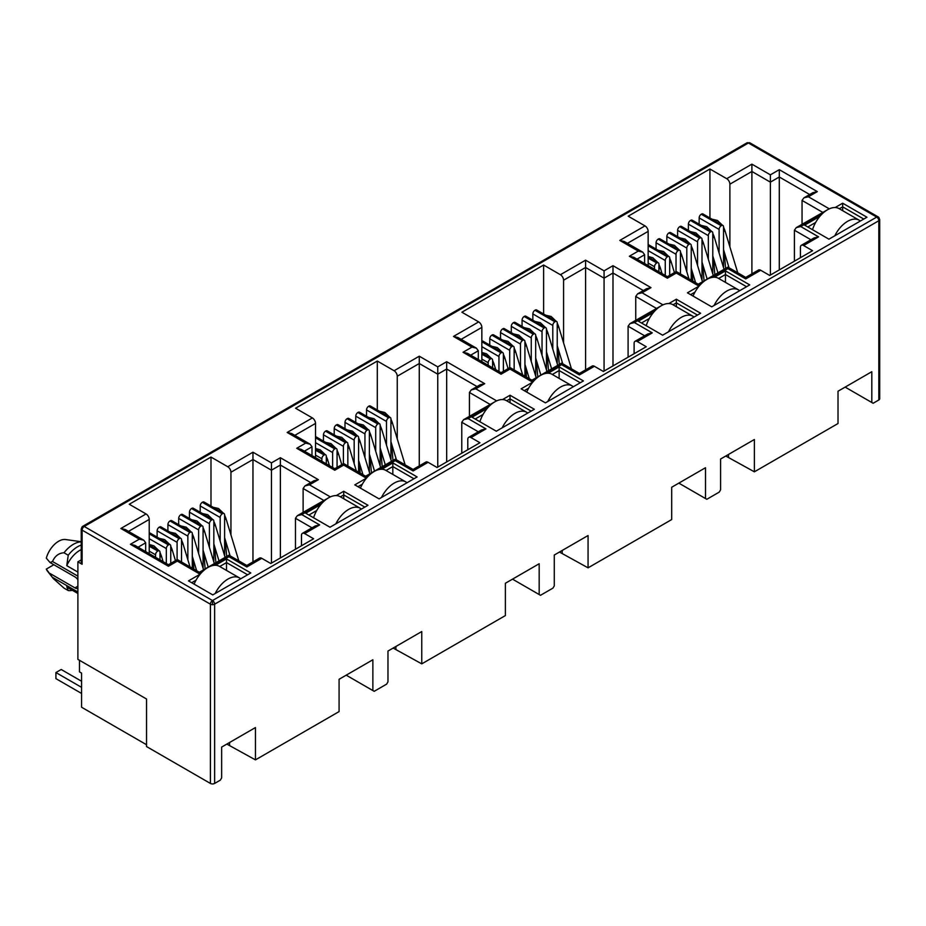 <?xml version="1.0" encoding="UTF-8"?>
<svg xmlns="http://www.w3.org/2000/svg" width="926" height="926" viewBox="0 0 926 926"><rect width="100%" height="100%" fill="white"/><g stroke="black" fill="none" stroke-linecap="round" stroke-linejoin="round"><path stroke-width="1.39" d="M878.137 216.892L749.91 142.859A2.986 1.725 120 0 0 748.416 142.998L876.714 217.078A2.986 1.725 -60 0 1 878.207 216.927L879.7 219.508A2.986 1.725 180 0 1 878.82 220.735A2.986 1.725 -120 0 0 876.714 217.078L212.517 600.546A2.986 1.725 120 0 0 210.41 604.203L210.41 783.442L146.528 746.553L146.528 699.003L77.888 659.37L77.888 561.827L81.233 559.894M212.517 600.546A2.986 1.725 60 0 1 214.635 604.203A2.986 1.725 180 0 1 212.517 604.701L212.517 600.546L84.22 526.466L748.416 142.998A2.986 1.725 -120 0 0 746.923 142.859L82.727 526.327A2.986 1.725 60 0 1 84.22 526.466A2.986 1.725 120 0 0 82.113 530.123A2.986 1.725 180 0 1 81.233 528.908L81.233 563.054A2.986 1.725 -0 0 0 82.113 564.27L77.888 561.827M77.888 579.745A6.725 3.878 -120 0 0 74.983 576.921L50.039 562.522L52.516 561.515C54.923 556.005 58.755 553.088 64.01 552.776L68.235 555.218L66.765 565.67L77.888 572.083M879.7 219.508L879.7 398.747A2.986 1.725 180 0 1 878.82 399.974L873.125 403.261L845.137 387.103M871.806 402.497L871.806 371.708L838.018 391.223L838.018 423.529L754.377 471.82L754.377 439.503L720.59 459.018L720.59 489.808L719.27 492.088L706.816 499.288L705.496 498.524L705.496 467.734L671.697 487.238L671.697 519.555L588.068 567.835L588.068 535.529L554.28 555.033L554.28 585.822L552.961 588.114L540.495 595.302L539.175 594.538L539.175 563.749L505.388 583.264L505.388 615.57L421.758 663.861L421.758 631.544L387.971 651.059L387.971 681.837L386.651 684.129L374.185 691.317L372.865 690.565L372.865 659.775L339.078 679.279L339.078 711.596L255.449 759.876L255.449 727.57L221.65 747.074L221.65 777.863L220.33 780.143L214.635 783.442A2.986 1.725 180 0 1 210.41 783.442M754.377 471.82L725.764 456.02M728.507 456.877L728.507 454.446M705.496 498.524L678.827 483.129M588.068 567.835L559.454 552.046M562.198 552.903L562.198 550.461M539.175 594.538L512.518 579.144M421.758 663.861L393.145 648.061M395.888 648.918L395.888 646.487M372.865 690.565L346.208 675.17M255.449 759.876L226.835 744.087M229.579 744.944L229.579 742.502M794.404 261.19L794.404 230.215L810.933 239.753M725.59 268.424L724.282 252.069M709.929 217.98L709.929 169.007L726.713 178.695A4.48 2.581 60 0 1 729.885 184.181L729.885 246.848M648.154 265.577L648.154 231.373A4.48 2.581 -120 0 0 644.982 225.886L628.198 216.186L709.929 169.007M628.094 357.204L628.094 326.23L644.623 335.779M559.281 364.439L557.973 348.083M543.608 314.007L543.608 265.021L560.404 274.721A4.48 2.581 60 0 1 563.575 280.208L563.575 342.875M481.844 361.603L481.844 327.387A4.48 2.581 -120 0 0 478.673 321.901L461.877 312.212L543.608 265.021M461.773 453.231L461.773 422.256L478.314 431.794M392.971 460.465L391.663 444.098M377.299 410.021L377.299 361.047L394.094 370.736A4.48 2.581 60 0 1 397.254 376.222L397.254 438.889M315.523 457.618L315.523 423.413A4.48 2.581 -120 0 0 312.363 417.927L295.568 408.227L377.299 361.047M295.463 549.245L295.463 518.271L311.993 527.82M226.662 556.48L225.354 540.124M210.989 506.047L210.989 457.062L227.773 466.75A4.48 2.581 60 0 1 230.944 472.237L230.944 534.915M149.213 553.644L149.213 519.428A4.48 2.581 -120 0 0 146.042 513.942L129.258 504.253L210.989 457.062M336.219 495.595L343.72 491.266L368.004 505.283L329.992 527.23L305.707 513.212L320.917 504.427M835.159 207.528L842.66 203.199L866.944 217.228L828.932 239.174L804.648 225.157L819.846 216.371M714.467 277.221L725.452 270.878L749.736 284.895L711.724 306.842L687.439 292.824L699.153 286.053M800.423 257.706L800.423 247.346A4.48 2.581 60 0 1 801.349 245.297A4.48 2.581 60 0 1 803.594 245.517L812.565 250.703L769.691 275.45L760.721 270.265A4.48 2.581 -120 0 0 758.475 270.045L745.719 277.406L727.882 267.105L698.262 284.201L676.293 271.526L667.368 276.677L633.835 257.312L629.356 256.247L638.28 251.096L642.76 252.161L644.612 254.754L644.612 263.54M634.113 353.732L634.113 343.361A4.48 2.581 60 0 1 635.039 341.312A4.48 2.581 60 0 1 637.273 341.532L646.255 346.718L603.382 371.465L594.399 366.291A4.48 2.581 -120 0 0 592.165 366.059L579.41 373.433L561.561 363.119L531.941 380.227L509.983 367.541L501.059 372.692L467.526 353.338L463.046 352.262L471.971 347.111L476.45 348.188L478.302 350.769L478.302 359.554M548.157 373.236L559.13 366.893L583.426 380.922L545.414 402.868L521.118 388.839L532.844 382.079M668.85 303.554L676.35 299.225L700.635 313.243L662.622 335.189L638.327 321.172L653.536 312.398M467.792 449.747L467.792 439.387A4.48 2.581 60 0 1 468.718 437.327A4.48 2.581 60 0 1 470.964 437.558L479.946 442.732L437.072 467.491L428.09 462.305A4.48 2.581 -120 0 0 425.856 462.086L413.1 469.447L395.252 459.146L365.631 476.242L343.673 463.567L334.749 468.718L301.216 449.353L296.737 448.288L305.649 443.126L310.129 444.202L311.993 446.795L311.993 455.58M381.836 469.25L392.821 462.919L417.105 476.936L379.093 498.882L354.808 484.865L366.534 478.094M502.54 399.569L510.029 395.24L534.325 409.269L496.301 431.215L472.017 417.186L487.226 408.412M301.482 545.773L301.482 535.402A4.48 2.581 60 0 1 302.408 533.353A4.48 2.581 60 0 1 304.654 533.573L313.625 538.758L270.762 563.506L261.78 558.32A4.48 2.581 -120 0 0 259.535 558.1L246.791 565.462L228.942 555.16L199.321 572.268L177.352 559.582L168.428 564.733L134.895 545.379L130.416 544.303L139.34 539.152L143.819 540.217L145.683 542.81L145.683 551.595M215.526 565.277L226.511 558.934L250.796 572.951L212.783 594.909L188.499 580.88L200.213 574.12M760.721 270.265L745.719 278.923C745.719 276.955 745.719 276.955 745.719 278.923C745.719 276.955 745.719 276.955 745.719 278.923L727.882 268.621C727.882 266.642 727.882 266.642 727.882 268.621L712.87 277.291M801.349 245.297L814.104 237.924L818.584 236.859L803.594 245.517M821.455 214.601L800.735 226.557L796.256 227.622L794.404 230.215M146.528 744.724L81.581 707.232L81.581 673.098L79.474 671.871L79.474 660.296M726.713 178.695L751.9 164.157L751.9 273.841M699.153 224.208L699.153 217.899L719.108 229.416L719.108 253.076M719.108 229.416A2.986 1.725 -60 0 1 721.227 225.759L721.435 225.643A2.986 1.725 -60 0 1 722.928 225.493L702.973 213.964A2.986 1.725 120 0 0 701.48 214.114L701.271 214.242A2.986 1.725 120 0 0 699.153 217.899M648.154 250.633L665.262 260.507A2.986 1.725 -60 0 1 667.368 256.849L667.577 256.733A2.986 1.725 -60 0 1 669.07 256.583L649.114 245.066A2.986 1.725 120 0 0 648.154 244.985M656.071 249.082L656.071 242.774L676.026 254.291L676.026 271.677M676.026 254.291A2.986 1.725 -60 0 1 678.145 250.633L678.353 250.518A2.986 1.725 -60 0 1 679.846 250.367L659.891 238.839A2.986 1.725 120 0 0 658.398 238.989L658.189 239.116A2.986 1.725 120 0 0 656.071 242.774M666.847 242.855L666.847 236.558L686.803 248.075L686.803 271.723M686.803 248.075A2.986 1.725 -60 0 1 688.909 244.418L689.129 244.29A2.986 1.725 -60 0 1 690.622 244.151L670.655 232.623A2.986 1.725 120 0 0 669.162 232.773L668.954 232.889A2.986 1.725 120 0 0 666.847 236.558M677.612 236.639L677.612 230.331L697.567 241.86L697.567 265.507M697.567 241.86A2.986 1.725 -60 0 1 699.686 238.202L699.894 238.075A2.986 1.725 -60 0 1 701.387 237.924L681.432 226.407A2.986 1.725 120 0 0 679.939 226.557L679.73 226.673A2.986 1.725 120 0 0 677.612 230.331M688.388 230.424L688.388 224.115L708.344 235.644L708.344 259.292M708.344 235.644A2.986 1.725 -60 0 1 710.45 231.975L710.67 231.859A2.986 1.725 -60 0 1 712.163 231.708L692.197 220.191A2.986 1.725 120 0 0 690.703 220.342L690.495 220.457A2.986 1.725 120 0 0 688.388 224.115M594.399 366.291L579.41 374.937C579.41 372.97 579.41 372.97 579.41 374.937C579.41 372.97 579.41 372.97 579.41 374.937L561.561 364.636C561.561 362.668 561.561 362.668 561.561 364.636L546.548 373.305M635.039 341.312L647.795 333.95L652.274 332.874L637.273 341.532M655.133 310.615L634.426 322.572L629.946 323.649L628.094 326.23M560.404 274.721L585.591 260.171L585.591 369.856M532.844 320.222L532.844 313.914L552.799 325.443L552.799 349.09M552.799 325.443A2.986 1.725 -60 0 1 554.917 321.785L555.125 321.658A2.986 1.725 -60 0 1 556.619 321.507L536.663 309.99A2.986 1.725 120 0 0 535.17 310.141L534.95 310.256A2.986 1.725 120 0 0 532.844 313.914M481.844 346.66L498.952 356.533A2.986 1.725 -60 0 1 501.059 352.875L501.267 352.748A2.986 1.725 -60 0 1 502.76 352.609L482.805 341.081A2.986 1.725 120 0 0 481.844 341M489.761 345.097L489.761 338.789L509.717 350.317L509.717 367.691M509.717 350.317A2.986 1.725 -60 0 1 511.823 346.66L512.043 346.532A2.986 1.725 -60 0 1 513.536 346.382L493.581 334.865A2.986 1.725 120 0 0 492.088 335.015L491.868 335.131A2.986 1.725 120 0 0 489.761 338.789M500.526 338.881L500.526 332.573L520.493 344.09L520.493 367.749M520.493 344.09A2.986 1.725 -60 0 1 522.6 340.432L522.808 340.317A2.986 1.725 -60 0 1 524.301 340.166L504.346 328.649A2.986 1.725 120 0 0 502.853 328.788L502.644 328.915A2.986 1.725 120 0 0 500.526 332.573M511.302 332.654L511.302 326.357L531.258 337.874L531.258 361.522M531.258 337.874A2.986 1.725 -60 0 1 533.376 334.217L533.584 334.101A2.986 1.725 -60 0 1 535.078 333.95L515.122 322.422A2.986 1.725 120 0 0 513.629 322.572L513.409 322.699A2.986 1.725 120 0 0 511.302 326.357M522.067 326.438L522.067 320.13L542.034 331.658L542.034 355.306M542.034 331.658A2.986 1.725 -60 0 1 544.141 328.001L544.349 327.873A2.986 1.725 -60 0 1 545.842 327.735L525.887 316.206A2.986 1.725 120 0 0 524.394 316.356L524.185 316.472A2.986 1.725 120 0 0 522.067 320.13M428.09 462.305L413.1 470.964C413.1 468.984 413.1 468.984 413.1 470.964C413.1 468.984 413.1 468.984 413.1 470.964L395.252 460.662C395.252 458.683 395.252 458.683 395.252 460.662L380.239 469.32M468.718 437.327L481.474 429.965L485.953 428.9L470.964 437.558M488.824 406.63L468.116 418.598L463.637 419.663L461.773 422.256M394.094 370.736L419.27 356.197L419.27 465.882M366.534 416.237L366.534 409.94L386.489 421.457L386.489 445.105M386.489 421.457A2.986 1.725 -60 0 1 388.596 417.8L388.816 417.684A2.986 1.725 -60 0 1 390.309 417.533L370.342 406.005A2.986 1.725 120 0 0 368.849 406.155L368.641 406.282A2.986 1.725 120 0 0 366.534 409.94M315.523 442.674L332.631 452.548A2.986 1.725 -60 0 1 334.749 448.89L334.957 448.774A2.986 1.725 -60 0 1 336.451 448.624L316.495 437.107A2.986 1.725 120 0 0 315.523 437.026M323.452 441.112L323.452 434.815L343.407 446.332L343.407 463.718M343.407 446.332A2.986 1.725 -60 0 1 345.514 442.674L345.722 442.559A2.986 1.725 -60 0 1 347.227 442.408L327.26 430.879A2.986 1.725 120 0 0 325.767 431.03L325.558 431.157A2.986 1.725 120 0 0 323.452 434.815M334.217 434.896L334.217 428.588L354.172 440.116L354.172 463.764M354.172 440.116A2.986 1.725 -60 0 1 356.29 436.459L356.498 436.331A2.986 1.725 -60 0 1 357.992 436.181L338.036 424.664A2.986 1.725 120 0 0 336.543 424.814L336.335 424.93A2.986 1.725 120 0 0 334.217 428.588M344.993 428.68L344.993 422.372L364.948 433.9L364.948 457.548M364.948 433.9A2.986 1.725 -60 0 1 367.055 430.243L367.275 430.115A2.986 1.725 -60 0 1 368.768 429.965L348.801 418.448A2.986 1.725 120 0 0 347.308 418.598L347.1 418.714A2.986 1.725 120 0 0 344.993 422.372M355.758 422.464L355.758 416.156L375.713 427.673L375.713 451.332M375.713 427.673A2.986 1.725 -60 0 1 377.831 424.015L378.04 423.9A2.986 1.725 -60 0 1 379.533 423.749L359.577 412.232A2.986 1.725 120 0 0 358.084 412.371L357.876 412.498A2.986 1.725 120 0 0 355.758 416.156M261.78 558.32L246.791 566.978C246.791 565.01 246.791 565.01 246.791 566.978C246.791 565.01 246.791 565.01 246.791 566.978L228.942 556.676C228.942 554.709 228.942 554.709 228.942 556.676L213.929 565.346M302.408 533.353L315.164 525.991L319.644 524.915L304.654 533.573M322.514 502.656L301.795 514.613L297.315 515.689L295.463 518.271M227.773 466.75L252.96 452.212L252.96 561.897M200.213 512.263L200.213 505.955L220.18 517.484L220.18 541.131M220.18 517.484A2.986 1.725 -60 0 1 222.286 513.826L222.495 513.698A2.986 1.725 -60 0 1 223.988 513.548L204.033 502.031A2.986 1.725 120 0 0 202.539 502.181L202.331 502.297A2.986 1.725 120 0 0 200.213 505.955M149.213 538.689L166.321 548.574A2.986 1.725 -60 0 1 168.428 544.916L168.648 544.789A2.986 1.725 -60 0 1 170.141 544.638L150.186 533.121A2.986 1.725 120 0 0 149.213 533.04M157.131 537.138L157.131 530.83L177.097 542.347L177.097 559.732M177.097 542.347A2.986 1.725 -60 0 1 179.204 538.689L179.412 538.573A2.986 1.725 -60 0 1 180.906 538.423L160.95 526.906A2.986 1.725 120 0 0 159.457 527.044L159.249 527.172A2.986 1.725 120 0 0 157.131 530.83M167.907 530.922L167.907 524.614L187.862 536.131L187.862 559.79M187.862 536.131A2.986 1.725 -60 0 1 189.98 532.473L190.189 532.357A2.986 1.725 -60 0 1 191.682 532.207L171.727 520.678A2.986 1.725 120 0 0 170.234 520.829L170.014 520.956A2.986 1.725 120 0 0 167.907 524.614M178.672 524.695L178.672 518.398L198.639 529.915L198.639 553.563M198.639 529.915A2.986 1.725 -60 0 1 200.745 526.257L200.954 526.13A2.986 1.725 -60 0 1 202.447 525.991L182.491 514.462A2.986 1.725 120 0 0 180.998 514.613L180.79 514.74A2.986 1.725 120 0 0 178.672 518.398M189.448 518.479L189.448 512.171L209.403 523.699L209.403 547.347M209.403 523.699A2.986 1.725 -60 0 1 211.522 520.042L211.73 519.914A2.986 1.725 -60 0 1 213.223 519.764L193.268 508.247A2.986 1.725 120 0 0 191.775 508.397L191.555 508.513A2.986 1.725 120 0 0 189.448 512.171M343.72 491.266L343.72 494.924L364.844 507.112M308.879 515.041L316.727 510.504M340.421 496.834L343.72 494.924L343.72 498.732M842.66 203.199L842.66 206.857L863.773 219.057M807.808 226.986L815.667 222.448M839.35 208.767L842.66 206.857L842.66 210.677M725.452 270.878L725.452 274.536L746.564 286.724M690.599 294.653L694.975 292.13M718.657 278.448L725.452 274.536L725.452 282.372M827.196 209.947L796.256 227.622M751.9 164.157L770.374 174.829L779.298 169.678L817.311 191.624L808.398 196.775L803.918 197.84L802.055 200.433L822.705 212.355M817.311 191.624L812.831 192.689L803.918 197.84M779.298 169.678L779.298 269.906M770.374 174.829L770.374 275.057M638.28 251.096L619.795 240.424L624.274 241.489L642.76 252.161M700.75 284.282L698.262 285.717C698.262 283.75 698.262 283.75 698.262 285.717C698.262 283.75 698.262 283.75 698.262 285.717L676.293 273.043C676.293 271.063 676.293 271.063 676.293 273.043L667.368 278.194C667.368 276.214 667.368 276.214 667.368 278.194C667.368 276.214 667.368 276.214 667.368 278.194L629.356 256.247M660.886 305.962L629.946 323.649M585.591 260.171L604.065 270.843L612.989 265.693L651.001 287.639L642.077 292.79L637.597 293.866L635.745 296.447L656.395 308.37M651.001 287.639L646.522 288.715L637.597 293.866M612.989 265.693L612.989 365.92M604.065 270.843L604.065 371.071M471.971 347.111L453.485 336.439L457.965 337.515L476.45 348.188M534.441 380.297L531.941 381.743C531.941 379.764 531.941 379.764 531.941 381.743C531.941 379.764 531.941 379.764 531.941 381.743L509.983 369.057C509.983 367.09 509.983 367.09 509.983 369.057L501.059 374.208C501.059 372.24 501.059 372.24 501.059 374.208C501.059 372.24 501.059 372.24 501.059 374.208L463.046 352.262M559.13 366.893L559.13 370.55L580.255 382.751M524.29 390.668L528.653 388.144M552.347 374.474L559.13 370.55L559.13 378.387M676.35 299.225L676.35 302.883L697.463 315.071M641.498 323L649.357 318.463M673.04 304.793L676.35 302.883L676.35 306.703M494.565 401.977L463.637 419.663M419.27 356.197L437.755 366.87L446.679 361.707L484.692 383.665L475.767 388.816L471.288 389.881L469.436 392.474L490.085 404.396M484.692 383.665L480.212 384.73L471.288 389.881M446.679 361.707L446.679 461.947M437.755 366.87L437.755 467.098M305.649 443.126L287.176 432.465L291.655 433.53L310.129 444.202M368.131 476.323L365.631 477.758C365.631 475.79 365.631 475.79 365.631 477.758C365.631 475.79 365.631 475.79 365.631 477.758L343.673 465.084C343.673 463.104 343.673 463.104 343.673 465.084L334.749 470.234C334.749 468.255 334.749 468.255 334.749 470.234C334.749 468.255 334.749 468.255 334.749 470.234L296.737 448.288M392.821 462.919L392.821 466.577L413.945 478.765M357.98 486.694L362.344 484.171M386.038 470.489L392.821 466.577L392.821 474.413M510.029 395.24L510.029 398.898L531.154 411.098M475.188 419.015L483.036 414.489M506.73 400.808L510.029 398.898L510.029 402.717M328.255 498.003L297.315 515.689M252.96 452.212L271.445 462.884L280.37 457.733L318.382 479.68L309.458 484.83L304.978 485.907L303.115 488.488L323.776 500.41M318.382 479.68L313.902 480.756L304.978 485.907M280.37 457.733L280.37 557.961M271.445 462.884L271.445 563.112M139.34 539.152L120.866 528.48L125.346 529.556L143.819 540.217M201.822 572.337L199.321 573.784C199.321 571.805 199.321 571.805 199.321 573.784C199.321 571.805 199.321 571.805 199.321 573.784L177.352 561.098C177.352 559.13 177.352 559.13 177.352 561.098L168.428 566.249C168.428 564.281 168.428 564.281 168.428 566.249C168.428 564.281 168.428 564.281 168.428 566.249L130.416 544.303M226.511 558.934L226.511 562.591L247.636 574.78M191.659 582.709L196.034 580.185M219.717 566.515L226.511 562.591L226.511 570.428M802.055 224.277L802.055 200.433M149.213 551.132L155.556 554.79L155.556 557.302M170.754 563.39L170.754 546.016A2.986 1.725 -60 0 0 170.141 544.638M192.295 568.205L192.295 533.573A2.986 1.725 -60 0 0 191.682 532.207M193.858 569.108L193.036 558.783M213.837 561.978L213.837 521.141A2.986 1.725 -60 0 0 213.223 519.764M215.885 562.695L214.577 546.34M315.523 455.106L321.866 458.775L321.866 461.275M337.064 467.375L337.064 449.99A2.986 1.725 -60 0 0 336.451 448.624M358.605 472.191L358.605 437.558A2.986 1.725 -60 0 0 357.992 436.181M360.179 473.093L359.346 462.757M380.146 465.952L380.146 425.115A2.986 1.725 -60 0 0 379.533 423.749M382.195 466.681L380.887 450.325M481.844 359.091L488.176 362.749L488.176 365.261M503.385 371.349L503.385 353.975A2.986 1.725 -60 0 0 502.76 352.609M524.926 376.176L524.926 341.532A2.986 1.725 -60 0 0 524.301 340.166M526.489 377.079L525.655 366.742M546.467 369.937L546.467 329.1A2.986 1.725 -60 0 0 545.842 327.735M548.516 370.655L547.197 354.299M648.154 263.077L654.485 266.734L654.485 269.234M669.695 275.335L669.695 257.949A2.986 1.725 -60 0 0 669.07 256.583M691.236 280.15L691.236 245.517A2.986 1.725 -60 0 0 690.622 244.151M692.798 281.053L691.977 270.716M712.777 273.911L712.777 233.074A2.986 1.725 -60 0 0 712.163 231.708M714.826 274.64L713.518 258.285M723.542 267.695L723.542 226.858A2.986 1.725 -60 0 0 722.928 225.493M704.049 280.856L702.741 264.5M702.001 280.127L702.001 239.302A2.986 1.725 -60 0 0 701.387 237.924M680.46 273.934L680.46 251.733A2.986 1.725 -60 0 0 679.846 250.367M665.262 260.507L665.262 275.462M658.918 271.804L658.918 264.165A2.986 1.725 -60 0 0 658.305 262.799A2.986 1.725 -60 0 0 656.812 262.949L648.154 258.192M635.745 320.292L635.745 296.447M557.232 363.71L557.232 322.885A2.986 1.725 -60 0 0 556.619 321.507M537.74 376.882L536.432 360.515M535.691 376.153L535.691 335.316A2.986 1.725 -60 0 0 535.078 333.95M514.15 369.949L514.15 347.748A2.986 1.725 -60 0 0 513.536 346.382M498.952 356.533L498.952 371.476M492.609 367.819L492.609 360.191A2.986 1.725 -60 0 0 491.995 358.825A2.986 1.725 -60 0 0 490.502 358.975L481.844 354.218M469.436 416.318L469.436 392.474M390.922 459.736L390.922 418.899A2.986 1.725 -60 0 0 390.309 417.533M371.43 472.897L370.122 456.541M369.381 472.167L369.381 431.331A2.986 1.725 -60 0 0 368.768 429.965M347.84 465.975L347.84 443.774A2.986 1.725 -60 0 0 347.227 442.408M332.631 452.548L332.631 467.491M326.299 463.833L326.299 456.205A2.986 1.725 -60 0 0 325.674 454.84A2.986 1.725 -60 0 0 324.181 454.99L315.523 450.233M303.115 512.333L303.115 488.488M224.613 555.75L224.613 514.914A2.986 1.725 -60 0 0 223.988 513.548M205.121 568.923L203.801 552.556M203.072 568.194L203.072 527.357A2.986 1.725 -60 0 0 202.447 525.991M181.531 561.989L181.531 539.789A2.986 1.725 -60 0 0 180.906 538.423M166.321 548.574L166.321 563.517M159.99 559.86L159.99 552.232A2.986 1.725 -60 0 0 159.365 550.866A2.986 1.725 -60 0 0 157.871 551.005L149.213 546.259M77.888 593.103L66.765 586.679A22.398 12.929 120 0 0 68.536 588.091L77.888 593.485M81.233 549.616A22.398 12.929 120 0 0 66.765 565.67M155.556 554.79A2.986 1.725 -60 0 1 157.663 551.132M321.866 458.775A2.986 1.725 -60 0 1 323.973 455.106M488.176 362.749A2.986 1.725 -60 0 1 490.282 359.091M654.485 266.734A2.986 1.725 -60 0 1 656.603 263.077M66.765 586.679L68.235 590.557A25.384 14.654 120 0 0 72.39 590.313M81.233 545.078A25.384 14.654 120 0 0 68.235 555.218M68.235 590.557L64.01 588.126L53.257 578.507L46.3 569.096A18.67 10.776 120 0 0 47.4 571.018L53.257 578.507M81.233 541.86A25.384 14.654 120 0 0 64.01 552.776M81.233 541.722L65.584 539.534A18.67 10.776 120 0 0 46.3 558.123L50.039 562.522M53.858 564.721L46.3 569.096M77.888 586.216L74.983 587.894L50.039 573.495M77.888 592.003L52.516 577.361M52.516 561.515L77.888 576.157M74.983 587.894A6.725 3.878 -120 0 0 77.888 588.427M834.801 235.783A23.15 13.369 -60 0 1 847.568 221.337A23.15 13.369 -60 0 1 859.143 220.191L839.083 208.616A23.15 13.369 120 0 0 827.508 209.762A23.15 13.369 120 0 0 812.519 229.706M859.143 220.191A23.15 13.369 -60 0 1 860.335 221.048M714.108 305.464A23.15 13.369 -60 0 1 726.875 291.019A23.15 13.369 -60 0 1 738.45 289.873L718.379 278.298A23.15 13.369 120 0 0 706.816 279.444A23.15 13.369 120 0 0 693.042 296.065M738.45 289.873A23.15 13.369 -60 0 1 739.642 290.729M547.798 401.49A23.15 13.369 -60 0 1 560.566 387.045A23.15 13.369 -60 0 1 572.129 385.899L552.07 374.312A23.15 13.369 120 0 0 540.495 375.458A23.15 13.369 120 0 0 526.732 392.08M572.129 385.899A23.15 13.369 -60 0 1 573.333 386.744M381.477 497.505A23.15 13.369 -60 0 1 394.245 483.059A23.15 13.369 -60 0 1 405.82 481.914L385.76 470.339A23.15 13.369 120 0 0 374.185 471.484A23.15 13.369 120 0 0 360.422 488.106M405.82 481.914A23.15 13.369 -60 0 1 407.012 482.77M215.168 593.52A23.15 13.369 -60 0 1 227.935 579.086A23.15 13.369 -60 0 1 239.51 577.94L219.45 566.353A23.15 13.369 120 0 0 207.875 567.499A23.15 13.369 120 0 0 194.113 584.121M239.51 577.94A23.15 13.369 -60 0 1 240.702 578.785M81.581 681.258L61.197 669.498L55.919 672.542L81.581 687.358M81.581 693.458L55.919 678.642L55.919 672.542M668.491 331.809A23.15 13.369 -60 0 1 681.258 317.363A23.15 13.369 -60 0 1 692.833 316.217L672.762 304.631A23.15 13.369 120 0 0 661.199 305.777A23.15 13.369 120 0 0 646.209 325.72M692.833 316.217A23.15 13.369 -60 0 1 694.025 317.062M502.181 427.824A23.15 13.369 -60 0 1 514.949 413.378A23.15 13.369 -60 0 1 526.512 412.232L506.453 400.645A23.15 13.369 120 0 0 494.878 401.791A23.15 13.369 120 0 0 479.899 421.735M526.512 412.232A23.15 13.369 -60 0 1 527.716 413.077M335.86 523.838A23.15 13.369 -60 0 1 348.627 509.404A23.15 13.369 -60 0 1 360.202 508.258L340.143 496.672A23.15 13.369 120 0 0 328.568 497.818A23.15 13.369 120 0 0 313.59 517.761M360.202 508.258A23.15 13.369 -60 0 1 361.395 509.103M878.207 216.927A2.986 2.442 120 0 1 878.82 220.735L214.635 604.203L214.635 783.442M212.517 604.701A2.986 1.725 180 0 1 210.41 604.203L82.113 530.123A2.986 2.442 60 0 1 82.727 526.327L81.233 528.908M878.82 399.974L878.82 220.735M82.113 564.27L82.113 530.123M619.795 240.424L644.982 225.886M808.398 196.775L829.291 208.836M800.735 226.557L818.584 236.859M453.485 336.439L478.673 321.901M642.077 292.79L662.981 304.862M634.426 322.572L652.274 332.874M287.176 432.465L312.363 417.927M475.767 388.816L496.672 400.877M468.116 418.598L485.953 428.9M120.866 528.48L146.042 513.942M309.458 484.83L330.35 496.903M301.795 514.613L319.644 524.915M729.885 184.181L751.9 171.472L770.374 182.144L779.298 176.993L809.671 194.518M627.446 243.318L648.154 231.373M563.575 280.208L585.591 267.487L604.065 278.159L612.989 273.008L643.35 290.544M461.136 339.344L481.844 327.387M397.254 376.222L419.27 363.513L437.755 374.185L446.679 369.034L477.04 386.559M294.827 435.359L315.523 423.413M230.944 472.237L252.96 459.527L271.445 470.2L280.37 465.049L310.731 482.585M128.506 531.385L149.213 519.428M637.007 259.141L644.612 254.754M470.697 355.167L478.302 350.769M304.376 451.182L311.993 446.795M138.067 547.208L145.683 542.81M149.213 533.573L168.648 544.789M179.204 538.689L159.249 527.172M170.234 520.829L190.189 532.357M200.745 526.257L180.79 514.74M191.775 508.397L211.73 519.914M222.286 513.826L202.331 502.297M315.523 437.558L334.957 448.774M345.514 442.674L325.558 431.157M336.543 424.814L356.498 436.331M367.055 430.243L347.1 418.714M358.084 412.371L378.04 423.9M388.596 417.8L368.641 406.282M481.844 341.532L501.267 352.748M511.823 346.66L491.868 335.131M502.853 328.788L522.808 340.317M533.376 334.217L513.409 322.699M524.394 316.356L544.349 327.873M554.917 321.785L534.95 310.256M648.154 245.517L667.577 256.733M678.145 250.633L658.189 239.116M669.162 232.773L689.129 244.29M699.686 238.202L679.73 226.673M690.703 220.342L710.67 231.859M721.227 225.759L701.271 214.242M701.48 214.114L721.435 225.643M710.45 231.975L690.495 220.457M679.939 226.557L699.894 238.075M688.909 244.418L668.954 232.889M658.398 238.989L678.353 250.518M667.368 256.849L648.154 245.76M648.154 257.949L656.812 262.949M535.17 310.141L555.125 321.658M544.141 328.001L524.185 316.472M513.629 322.572L533.584 334.101M522.6 340.432L502.644 328.915M492.088 335.015L512.043 346.532M501.059 352.875L481.844 341.775M481.844 353.975L490.502 358.975M368.849 406.155L388.816 417.684M377.831 424.015L357.876 412.498M347.308 418.598L367.275 430.115M356.29 436.459L336.335 424.93M325.767 431.03L345.722 442.559M334.749 448.89L315.523 437.801M315.523 449.99L324.181 454.99M202.539 502.181L222.495 513.698M211.522 520.042L191.555 508.513M180.998 514.613L200.954 526.13M189.98 532.473L170.014 520.956M159.457 527.044L179.412 538.573M168.428 544.916L149.213 533.816M149.213 546.016L157.871 551.005M712.777 233.317L714.085 236.477A3.438 1.053 163.1 0 1 713.032 237.669A3.438 1.053 163.1 0 1 712.777 237.808M702.001 239.533L703.309 242.693A3.438 1.053 163.1 0 1 702.255 243.885A3.438 1.053 163.1 0 1 702.001 244.024M691.236 245.749L692.544 248.92A3.438 1.053 163.1 0 1 691.49 250.113A3.438 1.053 163.1 0 1 691.236 250.251M680.46 251.976L681.768 255.136A3.438 1.053 163.1 0 1 680.714 256.328A3.438 1.053 163.1 0 1 680.46 256.467M669.695 258.192L671.003 261.352A3.438 1.053 163.1 0 1 669.949 262.544A3.438 1.053 163.1 0 1 669.695 262.683M658.918 264.408L660.226 267.568A3.438 1.053 163.1 0 1 659.173 268.76A3.438 1.053 163.1 0 1 658.918 268.899M723.542 227.101L724.85 230.261A3.438 1.053 163.1 0 1 723.796 231.454A3.438 1.053 163.1 0 1 723.542 231.593M546.467 329.332L547.764 332.503A3.438 1.053 163.1 0 1 546.722 333.696A3.438 1.053 163.1 0 1 546.467 333.835M535.691 335.559L536.999 338.719A3.438 1.053 163.1 0 1 535.946 339.911A3.438 1.053 163.1 0 1 535.691 340.05M524.926 341.775L526.223 344.935A3.438 1.053 163.1 0 1 525.181 346.127A3.438 1.053 163.1 0 1 524.926 346.266M514.15 347.991L515.458 351.151A3.438 1.053 163.1 0 1 514.405 352.343A3.438 1.053 163.1 0 1 514.15 352.482M503.385 354.207L504.682 357.378A3.438 1.053 163.1 0 1 503.64 358.57A3.438 1.053 163.1 0 1 503.385 358.709M492.609 360.434L493.917 363.594A3.438 1.053 163.1 0 1 492.863 364.786A3.438 1.053 163.1 0 1 492.609 364.925M557.232 323.116L558.54 326.276A3.438 1.053 163.1 0 1 557.487 327.468A3.438 1.053 163.1 0 1 557.232 327.607M380.146 425.358L381.454 428.518A3.438 1.053 163.1 0 1 380.401 429.71A3.438 1.053 163.1 0 1 380.146 429.849M369.381 431.574L370.689 434.734A3.438 1.053 163.1 0 1 369.636 435.926A3.438 1.053 163.1 0 1 369.381 436.065M358.605 437.79L359.913 440.961A3.438 1.053 163.1 0 1 358.86 442.153A3.438 1.053 163.1 0 1 358.605 442.292M347.84 444.005L349.148 447.177A3.438 1.053 163.1 0 1 348.095 448.369A3.438 1.053 163.1 0 1 347.84 448.508M337.064 450.233L338.372 453.393A3.438 1.053 163.1 0 1 337.319 454.585A3.438 1.053 163.1 0 1 337.064 454.724M326.299 456.449L327.607 459.609A3.438 1.053 163.1 0 1 326.554 460.801A3.438 1.053 163.1 0 1 326.299 460.94M390.922 419.142L392.23 422.302A3.438 1.053 163.1 0 1 391.177 423.495A3.438 1.053 163.1 0 1 390.922 423.633M213.837 521.373L215.145 524.544A3.438 1.053 163.1 0 1 214.091 525.736A3.438 1.053 163.1 0 1 213.837 525.875M203.072 527.588L204.368 530.76A3.438 1.053 163.1 0 1 203.326 531.952A3.438 1.053 163.1 0 1 203.072 532.091M192.295 533.816L193.603 536.976A3.438 1.053 163.1 0 1 192.55 538.168A3.438 1.053 163.1 0 1 192.295 538.307M181.531 540.032L182.827 543.192A3.438 1.053 163.1 0 1 181.785 544.384A3.438 1.053 163.1 0 1 181.531 544.523M170.754 546.247L172.062 549.407A3.438 1.053 163.1 0 1 171.009 550.6A3.438 1.053 163.1 0 1 170.754 550.739M159.99 552.463L161.286 555.635A3.438 1.053 163.1 0 1 160.244 556.827A3.438 1.053 163.1 0 1 159.99 556.966M224.613 515.157L225.909 518.317A3.438 1.053 163.1 0 1 224.868 519.509A3.438 1.053 163.1 0 1 224.613 519.648M749.91 142.859L746.923 142.859M648.154 256.942L658.305 262.799M481.844 352.956L491.995 358.825M315.523 448.983L325.674 454.84M149.213 544.997L159.365 550.866M701.248 225.412L706.677 226.673L711.619 231.396M712.777 255.854L717.928 272.846M714.085 236.477L724.039 269.316M690.472 231.627L695.912 232.901L700.843 237.612M702.001 262.07L707.163 279.062M703.309 242.693L713.275 275.543M679.707 237.843L685.136 239.116L690.078 243.839M691.236 268.285L695.6 282.673M692.544 248.92L702.498 281.759M668.931 244.059L674.371 245.332L679.302 250.055M681.768 255.136L688.956 278.83M658.166 250.286L663.595 251.548L668.537 256.271M671.003 261.352L674.417 272.614M648.154 256.444L652.83 257.775L657.761 262.486M660.226 267.568L662.055 273.61M712.013 219.196L717.453 220.457L722.384 225.18M723.542 249.626L729.051 267.788M724.85 230.261L737.756 272.811M534.927 321.426L540.367 322.699L545.31 327.422M546.467 351.868L551.618 368.861M547.764 332.503L557.73 365.342M524.162 327.642L529.603 328.915L534.534 333.638M535.691 358.084L540.853 375.088M536.999 338.719L546.953 371.558M513.386 333.869L518.826 335.131L523.769 339.854M524.926 364.3L529.29 378.688M526.223 344.935L536.189 377.773M502.621 340.085L508.05 341.358L512.992 346.069M515.458 351.151L522.646 374.856M491.845 346.301L497.285 347.574L502.228 352.297M504.682 357.378L508.096 368.629M481.844 352.47L486.509 353.79L491.451 358.512M493.917 363.594L495.746 369.624M545.703 315.21L551.144 316.484L556.075 321.195M557.232 345.653L562.742 363.802M558.54 326.276L571.446 368.826M368.617 417.452L374.058 418.714L378.989 423.437M380.146 447.883L385.309 464.887M381.454 428.518L391.42 461.356M357.853 423.668L363.281 424.941L368.224 429.652M369.381 454.11L374.532 471.102M370.689 434.734L380.644 467.572M347.076 429.884L352.517 431.157L357.448 435.88M358.605 460.326L362.969 474.714M359.913 440.961L369.879 473.799M336.312 436.1L341.74 437.373L346.683 442.096M349.148 447.177L356.336 470.871M325.535 442.327L330.976 443.589L335.906 448.311M338.372 453.393L341.787 464.655M315.523 448.485L320.199 449.805L325.142 454.527M327.607 459.609L329.436 465.651M379.394 411.225L384.822 412.498L389.765 417.221M390.922 441.667L396.432 459.817M392.23 422.302L405.125 464.84M202.308 513.467L207.748 514.74L212.679 519.463M213.837 543.909L218.999 560.901M215.145 524.544L225.099 557.383M191.532 519.683L196.972 520.956L201.914 525.679M203.072 550.125L208.223 567.129M204.368 530.76L214.334 563.598M180.767 525.91L186.195 527.172L191.138 531.894M192.295 556.341L196.659 570.729M193.603 536.976L203.558 569.814M169.99 532.126L175.431 533.388L180.373 538.11M182.827 543.192L190.015 566.897M159.226 538.342L164.654 539.615L169.597 544.326M172.062 549.407L175.477 560.67M149.213 544.511L153.89 545.831L158.832 550.553M161.286 555.635L163.126 561.665M213.073 507.251L218.513 508.513L223.455 513.236M224.613 537.693L230.111 555.843M225.909 518.317L238.815 560.867"/></g></svg>
